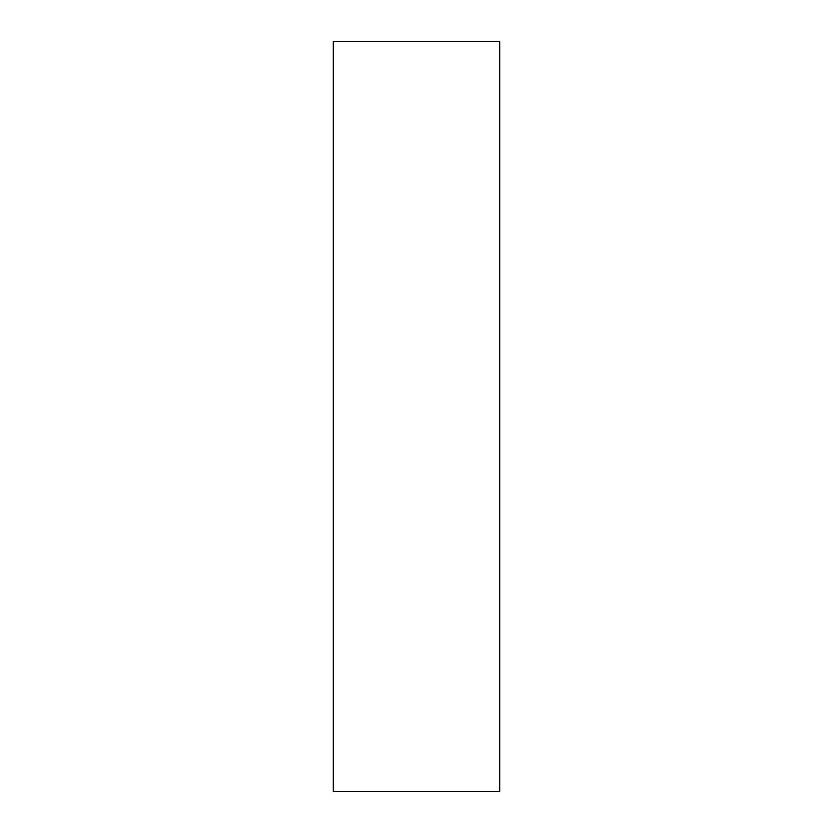 <?xml version="1.0" encoding="UTF-8"?>
<svg xmlns="http://www.w3.org/2000/svg" width="833" height="833" viewBox="0 0 833 833"><rect width="100%" height="100%" fill="white"/><g stroke="black" fill="none" stroke-linecap="round" stroke-linejoin="round"><path stroke-width="1.25" d="M499.706 416.5L499.706 41.65L333.294 41.65L333.294 791.35L499.706 791.35L499.706 416.5"/></g></svg>
